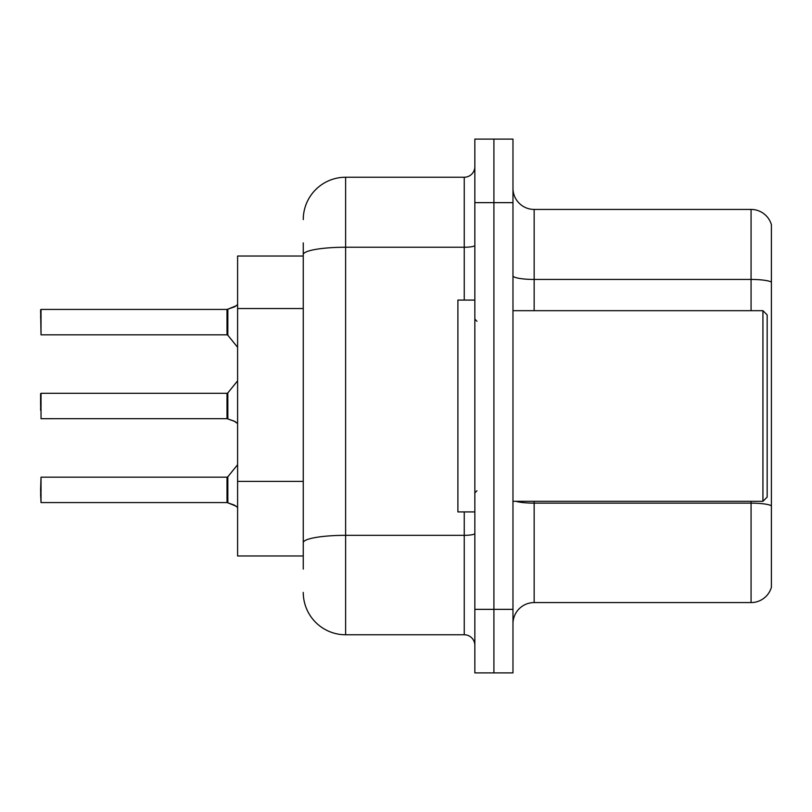 <?xml version="1.0" encoding="UTF-8"?>
<svg xmlns="http://www.w3.org/2000/svg" width="812" height="812" viewBox="0 0 812 812"><rect width="100%" height="100%" fill="white"/><g stroke="black" fill="none" stroke-linecap="round" stroke-linejoin="round"><path stroke-width="1.22" d="M303.262 295.406L303.262 242.889L303.262 256.024L237.601 256.024L237.601 555.976L303.262 555.976M512.971 623.758A21.183 21.183 0 0 1 534.154 602.575L751.07 602.575L751.07 501.319M493.909 609.355L493.909 672.904L512.971 672.904L512.971 609.355L493.909 609.355L493.909 672.904L474.847 672.904L474.847 609.355L493.909 609.355L493.909 202.645L493.909 609.355M474.847 609.355L474.847 139.096L493.909 139.096L493.909 202.645L493.909 139.096L512.971 139.096L512.971 609.355M771.4 224.68A21.183 21.183 0 0 0 751.07 209.425A21.183 21.183 0 0 1 771.4 224.68L771.4 587.32A21.183 21.183 0 0 1 751.07 602.575M771.4 282.089A21.183 3.674 180 0 0 751.07 279.44L751.07 209.425L534.154 209.425A21.183 21.183 0 0 1 512.971 188.242A21.183 21.183 0 0 0 534.154 209.425L534.154 310.681M534.154 501.319L534.154 503.135L751.07 503.135A21.183 3.674 180 0 1 771.4 505.774L771.4 517.843M303.262 569.111L303.262 242.889M303.262 219.595A42.366 42.366 0 0 1 345.628 177.229L345.628 634.771L464.251 634.771L464.251 511.915M345.628 177.229L464.251 177.229A10.586 10.586 0 0 0 474.847 166.633M303.262 550.039L303.262 494.528M474.847 645.367A10.586 10.586 0 0 0 464.251 634.771M345.628 634.771A42.366 42.366 0 0 1 303.262 592.405M236.119 506.17L227.847 502.831L234.191 505.023L237.601 507.449M40.6 410.233L41.026 393.292L41.026 418.698L227.025 418.687A1.056 1.056 180 0 1 227.177 418.698L235.155 421.58M237.601 304.551L235.155 306.54L227.177 309.423A1.056 1.056 0 0 1 227.025 309.433A1.056 1.056 180 0 0 227.177 309.423M40.6 317.888L41.026 309.423L227.025 309.433L227.005 334.828L227.005 309.423L41.026 309.423L41.026 334.828L40.6 309.839M762.925 310.681L767.167 314.914L767.167 497.086L762.925 501.319L762.925 310.681L512.971 310.681M474.847 300.085L457.897 300.085L457.897 511.915L474.847 511.915M227.177 502.577L227.847 502.831L227.827 476.776L227.005 477.172L227.025 502.567A1.056 1.056 180 0 1 227.177 502.577A1.056 1.056 -0 0 0 227.025 502.567L227.005 489.88M40.6 489.88L41.026 477.172L41.026 502.577L40.6 489.88M40.6 494.112L41.026 502.577L227.005 502.577M235.165 306.54L227.847 309.169L236.119 305.83L227.847 309.169L234.191 306.977L227.847 309.169L227.827 335.224L227.005 334.828L227.005 322.12M227.015 317.898L227.005 326.353M227.005 406L227.025 418.687L227.005 393.292L227.827 392.896L227.847 418.941L234.191 421.144L237.601 423.559M40.6 393.718L40.6 406M234.191 421.144L236.119 422.291M303.262 308.54L237.601 308.54M303.262 481.394L237.601 481.394M515.914 501.319A21.183 3.674 0 0 0 534.154 503.135L534.154 602.575M751.07 310.681L751.07 279.44L534.154 279.44A21.183 3.674 0 0 1 512.971 275.765M512.971 202.645L474.847 202.645M474.847 533.494A10.586 1.837 0 0 1 464.251 535.331L345.628 535.331A42.366 7.359 180 0 0 303.262 542.69M303.262 254.603A42.366 7.359 180 0 1 345.628 247.244L464.251 247.244L464.251 177.229M464.251 300.085L464.251 247.244A10.586 1.837 0 0 0 474.847 245.407M512.971 501.319L762.925 501.319M476.959 321.268L474.847 319.146M476.959 490.732L474.847 492.854M41.026 477.172L227.005 477.172M227.827 476.776L237.601 464.708M41.026 334.828L227.005 334.828M227.827 335.224L237.601 347.292M41.026 393.292L227.005 393.292M227.827 392.896L237.601 380.828"/></g></svg>
